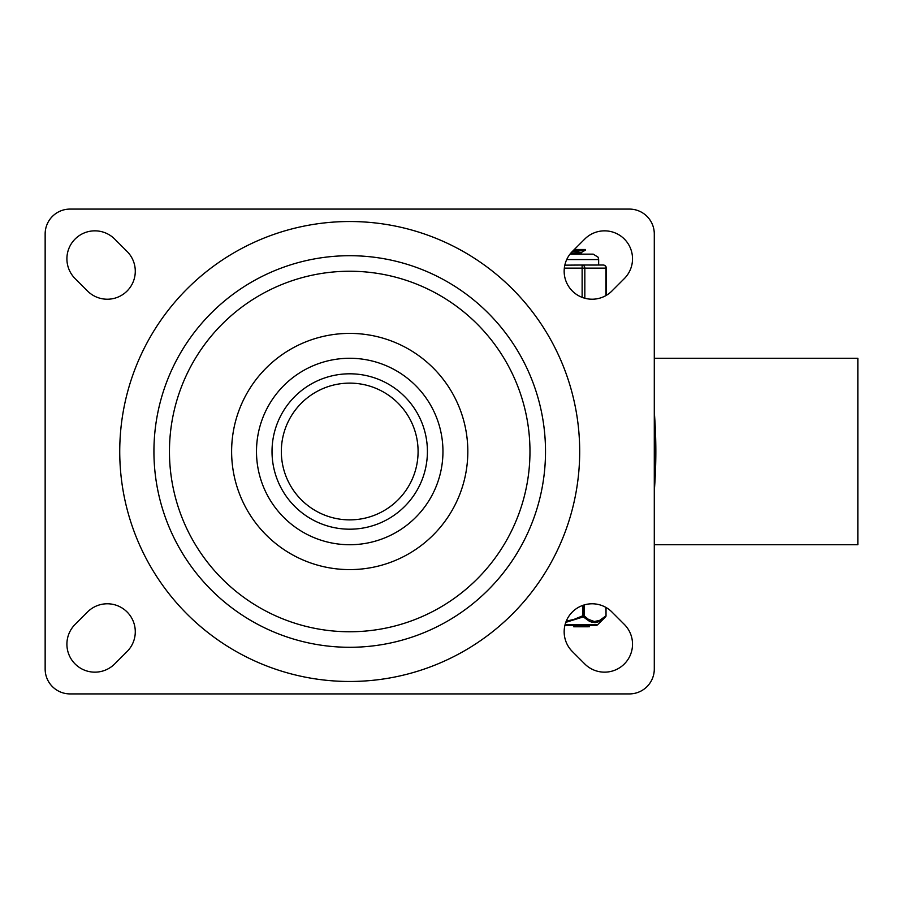 <?xml version="1.0" encoding="UTF-8"?>
<svg xmlns="http://www.w3.org/2000/svg" width="903" height="903" viewBox="0 0 903 903"><rect width="100%" height="100%" fill="white"/><g stroke="black" fill="none" stroke-linecap="round" stroke-linejoin="round"><path stroke-width="1.35" d="M654.291 544.735L857.85 544.735L857.85 358.265L654.291 358.265M570.132 253.969L581.058 252.614L581.205 254.149M577.367 253.382L571.068 252.84M581.058 252.614L572.4 251.418L582.864 250.639L585.37 250.176L585.494 249.488L573.631 250.187M582.977 249.488L585.494 249.488M574.331 249.488L582.943 249.488M605.823 607.358L606.026 615.801L599.682 620.372L594.332 621.501L588.463 619.379L584.106 615.801L584.106 604.954M574.703 625.542L574.703 626.784L573.744 626.784L573.744 625.542L564.86 625.542L595.517 625.542L589.287 625.542L589.287 626.784M605.823 615.801A1.558 1.208 45.5 0 1 605.563 616.907A1.558 1.558 0 0 0 606.026 615.801L606.026 607.482M582.762 605.394L582.762 615.801L584.106 615.801A1.558 1.208 -45.5 0 1 583.304 616.907L589.738 621.512L594.919 622.63L600.066 621.14L605.563 616.907L597.696 624.65L565.075 624.65M566.237 621.174L574.026 619.379L582.762 615.801L583.304 616.907L565.786 622.359M599.107 621.614L595.608 622.573L591.205 622.088M588.327 625.542L588.327 626.784L574.703 626.784M595.517 625.542A3.104 3.104 0 0 0 597.696 624.65M566.7 259.59L598.655 259.59L598.655 265.031L603.215 265.031L582.13 265.031L582.13 297.369M584.828 298.25L584.828 268.135A3.104 2.686 -90 0 0 582.13 265.031L564.826 265.155M606.331 295.349L606.331 268.135A3.104 3.104 0 0 0 603.215 265.031A3.104 2.686 90 0 1 605.913 268.135L605.913 295.586M582.13 265.031L588.237 265.031M596.623 265.053L589.399 265.053M572.355 251.463L584.783 239.035A27.97 27.97 0 0 1 624.334 239.035A27.97 27.97 0 0 1 624.334 278.587L611.907 291.026A27.97 27.97 0 0 1 572.355 291.026A27.97 27.97 0 0 1 572.355 251.463M584.783 663.965L572.355 651.537A27.97 27.97 0 0 1 572.355 611.974A27.97 27.97 0 0 1 611.907 611.974L624.334 624.413A27.97 27.97 0 0 1 624.334 663.965A27.97 27.97 0 0 1 584.783 663.965M114.658 239.035L127.086 251.463A27.97 27.97 0 0 1 127.086 291.026A27.97 27.97 0 0 1 87.523 291.026L75.096 278.587A27.97 27.97 0 0 1 75.096 239.035A27.97 27.97 0 0 1 114.658 239.035M127.086 651.537L114.658 663.965A27.97 27.97 0 0 1 75.096 663.965A27.97 27.97 0 0 1 75.096 624.413L87.523 611.974A27.97 27.97 0 0 1 127.086 611.974A27.97 27.97 0 0 1 127.086 651.537M153.928 451.5A195.793 195.793 0 0 1 447.617 281.939A195.793 195.793 0 0 1 447.617 621.061A195.793 195.793 0 0 1 153.928 451.5M467.822 451.5A118.101 118.101 0 0 1 290.664 553.776A118.101 118.101 0 0 1 290.664 349.224A118.101 118.101 0 0 1 467.822 451.5M442.955 451.5A93.235 93.235 0 0 0 303.103 370.761A93.235 93.235 0 0 0 303.103 532.239A93.235 93.235 0 0 0 442.955 451.5M529.971 451.5A180.25 180.25 0 0 1 259.59 607.606A180.25 180.25 0 0 1 259.59 295.394A180.25 180.25 0 0 1 529.971 451.5M427.412 451.5A77.692 77.692 0 0 0 310.869 384.215A77.692 77.692 0 0 0 310.869 518.785A77.692 77.692 0 0 0 427.412 451.5A77.692 77.692 0 0 0 310.869 384.215A77.692 77.692 0 0 0 310.869 518.785A77.692 77.692 0 0 0 427.412 451.5M45.15 233.956A24.866 24.866 0 0 1 70.016 209.09L629.425 209.09A24.866 24.866 0 0 1 654.291 233.956L654.291 669.044A24.866 24.866 0 0 1 629.425 693.91L70.016 693.91A24.866 24.866 0 0 1 45.15 669.044L45.15 233.956M654.291 411.915A505.025 505.025 0 0 1 654.291 491.085M564.33 268.135L606.331 268.135M119.738 451.5A229.983 229.983 0 0 0 464.706 650.668A229.983 229.983 0 0 0 464.706 252.332A229.983 229.983 0 0 0 119.738 451.5M418.089 451.5A68.368 68.368 0 0 1 315.531 510.714A68.368 68.368 0 0 1 315.531 392.286A68.368 68.368 0 0 1 418.089 451.5M580.934 252.75L585.37 250.176M598.655 259.59L598.102 257.197L593.215 254.149L569.985 254.149"/></g></svg>
